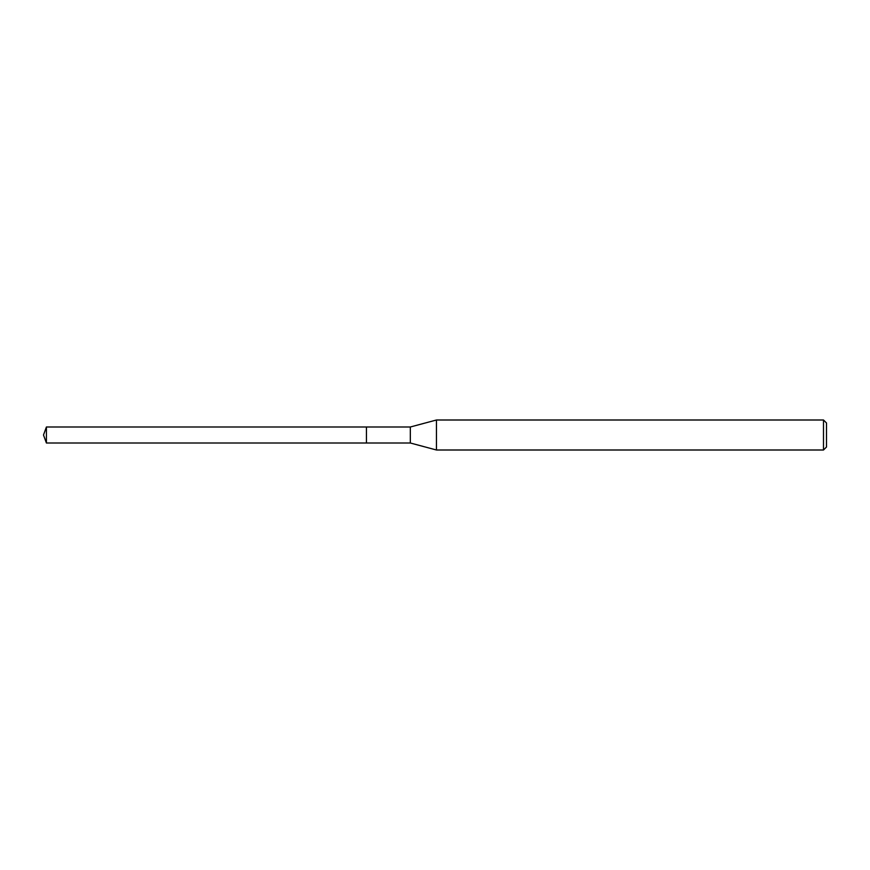 <?xml version="1.0" encoding="UTF-8"?>
<svg xmlns="http://www.w3.org/2000/svg" width="870" height="870" viewBox="0 0 870 870"><rect width="100%" height="100%" fill="white"/><g stroke="black" fill="none" stroke-linecap="round" stroke-linejoin="round"><path stroke-width="1.3" d="M366.444 426.996L46.414 426.996L46.414 443.004L366.444 443.004L366.444 426.996L366.444 443.004L410.325 443.004L410.325 426.996L366.444 426.996M46.414 443.004L43.5 435L46.414 426.996M410.325 426.996L436.457 420.003L436.457 449.997L410.325 443.004M436.457 449.997L823.498 449.997L823.498 420.003L436.457 420.003M823.498 420.003L826.5 422.994L826.5 447.006L823.498 449.997"/></g></svg>
